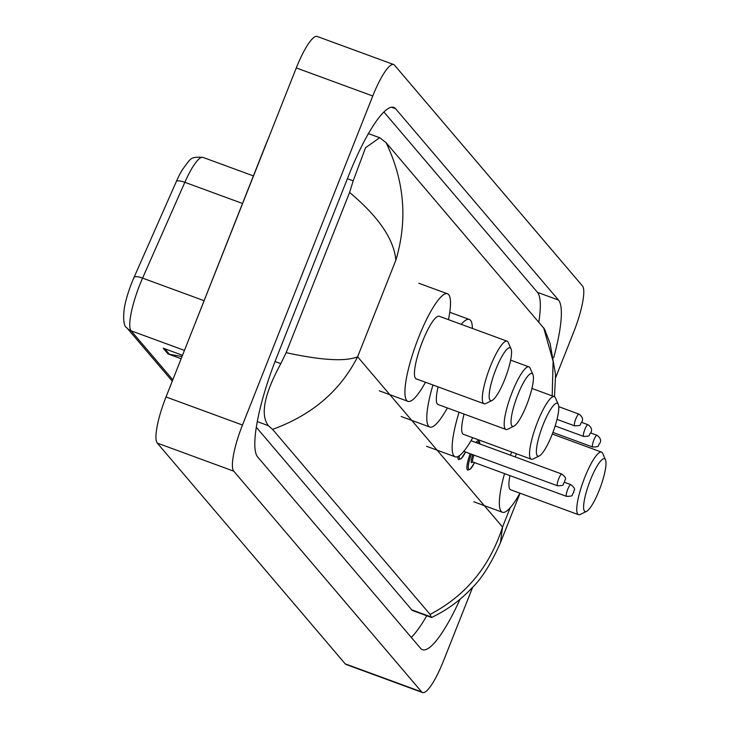 <?xml version="1.0" encoding="UTF-8"?>
<svg xmlns="http://www.w3.org/2000/svg" width="729" height="729" viewBox="0 0 729 729"><rect width="100%" height="100%" fill="white"/><g stroke="black" fill="none" stroke-linecap="round" stroke-linejoin="round"><path stroke-width="1.09" d="M472.702 587.146L443.432 661.075A41.671 8.803 -69.8 0 1 422.565 692.55L346.093 664.484A41.671 8.803 -69.8 0 1 345.209 663.846L157.282 443.095A41.671 8.803 -69.8 0 1 166.012 396.968L296.284 67.925A41.671 8.803 -69.8 0 1 317.151 36.45L393.624 64.516A41.671 8.803 -69.8 0 1 394.498 65.154L582.435 285.905A41.671 8.803 -69.8 0 1 573.705 332.032L555.653 377.622M422.565 692.55A41.671 8.803 -69.8 0 1 421.681 691.912L233.754 471.171A41.671 8.803 -69.8 0 1 242.484 425.034L372.756 95.991A41.671 8.803 -69.8 0 1 393.624 64.516M553.657 357.729A89.594 18.936 110.2 0 0 558.478 300.047L395.601 108.73A89.594 18.936 110.2 0 0 393.715 107.373A89.594 18.936 110.2 0 0 348.854 175.042L276.473 357.839A89.594 18.936 110.2 0 0 257.711 457.019L420.578 648.336A89.594 18.936 110.2 0 0 422.474 649.703A89.594 18.936 110.2 0 0 460.063 599.22M411.284 637.41A89.594 18.936 110.2 0 0 426.757 615.759M538.813 322.054A89.594 18.936 110.2 0 0 537.446 292.329L383.873 111.938M256.344 427.294L411.739 609.827A56.261 11.892 110.2 0 0 412.924 610.683L431.377 617.463L430.092 614.401C465.658 595.739 489.806 566.624 502.536 527.04L500.449 542.668L520.032 493.214M386.097 142.674C404.513 181.147 407.766 220.322 395.856 260.198C393.961 239.249 378.533 216.668 349.583 192.456L353.191 180.838L365.566 147.705L379.654 137.717L386.097 142.674L544.545 329.08L550.122 343.532L555.571 374.761L554.496 396.722M500.459 542.677C491.273 563.453 481.741 578.58 471.854 588.057C460.473 600.231 447.15 610 431.896 617.354L431.377 617.463M349.583 192.456L286.16 352.654C321.535 360.363 345.355 361.748 357.611 356.8C340.224 390.917 311.884 415.111 272.582 429.381L430.092 614.401M272.582 429.381L268.372 425.672C260.107 414.828 264.262 394.152 280.82 363.643L286.16 352.654M552.199 395.865L553.101 361.247L543.606 327.686M242.475 203.455L184.847 182.305L142.574 278.113A41.671 8.803 110.2 0 0 139.831 284.684A41.671 8.803 110.2 0 0 131.102 330.811A10.416 10.115 139.6 0 1 126.974 327.941C123.884 326.537 122.964 320.104 124.231 308.64A34.172 7.217 -69.8 0 1 131.821 282.688A34.172 7.217 -69.8 0 1 134.072 277.302L176.345 181.494A34.172 7.217 -69.8 0 1 182.314 169.766C191.071 158.193 189.996 156.571 202.972 157.391A41.671 8.803 110.2 0 0 184.847 182.305A10.416 2.943 -156.2 0 0 176.345 181.494M182.022 356.517L169.429 354.285A8.338 8.092 139.6 0 1 168.053 353.911L181.147 358.723M182.514 355.278L163.178 348.18L168.053 353.911M504.76 379.381A28.13 5.941 -69.8 0 1 492.111 400.449A28.13 5.941 -69.8 0 1 495.975 369.065A28.13 5.941 -69.8 0 1 511.038 348.881A28.13 5.941 -69.8 0 1 504.76 379.381M492.111 400.449L485.806 403.547A33.334 7.044 -69.8 0 1 484.102 403.766A33.334 7.044 -69.8 0 1 490.38 366.35A33.334 7.044 -69.8 0 1 507.074 341.172A33.334 7.044 -69.8 0 1 508.231 342.439L511.038 348.881M507.074 341.172L439.204 316.258A33.334 7.044 110.2 0 0 422.51 341.436A33.334 7.044 110.2 0 0 416.232 378.852L484.102 403.766M425.481 382.242A57.299 12.111 -69.8 0 1 407.976 401.342A57.299 12.111 -69.8 0 1 418.774 337.044A57.299 12.111 -69.8 0 1 447.469 293.769A57.299 12.111 -69.8 0 1 448.453 319.657M526.63 405.069A28.13 5.941 -69.8 0 1 513.981 426.137A28.13 5.941 -69.8 0 1 517.845 394.744A28.13 5.941 -69.8 0 1 532.908 374.569A28.13 5.941 -69.8 0 1 526.63 405.069M513.981 426.137L507.676 429.235A33.334 7.044 -69.8 0 1 505.972 429.454A33.334 7.044 -69.8 0 1 512.25 392.038A33.334 7.044 -69.8 0 1 528.944 366.86A33.334 7.044 -69.8 0 1 530.101 368.127L532.908 374.569M438.102 386.88A33.334 7.044 110.2 0 0 438.102 404.54L505.972 429.454M447.351 407.93A57.299 12.111 -69.8 0 1 429.846 427.03A57.299 12.111 -69.8 0 1 432.944 384.985M461.211 324.332A57.299 12.111 -69.8 0 1 469.33 319.457A57.299 12.111 -69.8 0 1 472.374 328.433M551.981 434.849A28.13 5.941 -69.8 0 1 539.332 455.907A28.13 5.941 -69.8 0 1 543.196 424.524A28.13 5.941 -69.8 0 1 558.259 404.349A28.13 5.941 -69.8 0 1 551.981 434.849M539.332 455.907L533.027 459.015A33.334 7.044 -69.8 0 1 531.323 459.224A33.334 7.044 -69.8 0 1 537.601 421.818A33.334 7.044 -69.8 0 1 554.295 396.64A33.334 7.044 -69.8 0 1 555.452 397.897L558.259 404.349M464.081 414.072A33.334 7.044 110.2 0 0 463.453 434.311L531.323 459.224M472.702 437.71A57.299 12.111 -69.8 0 1 455.197 456.81A57.299 12.111 -69.8 0 1 459.06 412.231M599.202 490.307A28.13 5.941 -69.8 0 1 586.553 511.375A28.13 5.941 -69.8 0 1 590.417 479.992A28.13 5.941 -69.8 0 1 605.48 459.817A28.13 5.941 -69.8 0 1 599.202 490.307M586.553 511.375L580.238 514.474A33.334 7.044 -69.8 0 1 578.544 514.692A33.334 7.044 -69.8 0 1 584.822 477.276A33.334 7.044 -69.8 0 1 601.516 452.098A33.334 7.044 -69.8 0 1 602.673 453.365L605.48 459.817M516.414 453.757A33.334 7.044 110.2 0 0 515.221 456.946M509.926 475.59A33.334 7.044 110.2 0 0 510.674 489.779L578.544 514.692M519.914 493.169A57.299 12.111 -69.8 0 1 502.418 512.277A57.299 12.111 -69.8 0 1 504.541 473.622M510.464 455.197A57.299 12.111 -69.8 0 1 511.649 452.007M265.447 145.818A16.667 1.932 -158.4 0 0 265.219 146L189.239 338.292M395.856 260.198L357.611 356.8L502.536 527.04L510.136 507.849M421.681 691.912L345.209 663.846M372.756 95.991L296.284 67.925M242.484 425.034L166.012 396.968M233.754 471.171L157.282 443.095M391.391 107.19L395.601 108.73M537.446 292.329L558.478 300.047M347.396 178.714L353.191 180.838M411.739 609.827L431.24 616.989M257.319 421.617L268.372 425.672M275.043 361.52L280.82 363.643M134.072 277.302A10.416 2.943 -156.2 0 1 142.574 278.113L203.983 300.658M184.446 350.394L131.102 330.811L172.809 379.8M169.429 354.285L164.718 348.744M463.79 451.369A6.251 1.321 110.2 0 0 463.854 451.406L463.398 451.397M558.706 478.771A6.251 1.321 -69.8 0 1 561.831 474.05C568.41 479.591 564.219 478.816 564.683 482.033C561.74 484.94 565.795 485.505 557.53 485.787A6.251 1.321 -69.8 0 1 558.706 478.771M459.27 455.753A14.589 3.08 110.2 0 0 465.512 452.016L461.238 458.678L458.705 459.507A15.628 3.299 -69.8 0 1 457.885 456.545M475.919 442.521A15.628 3.299 -69.8 0 1 478.488 440.753L479.564 441.801L479.946 443.997M479.846 443.961A14.589 3.08 110.2 0 0 477.295 443.022M472.702 461.858A7.29 1.54 -69.8 0 1 471.162 461.348A7.29 1.54 -69.8 0 1 472.82 454.696M473.987 455.124A6.251 1.321 110.2 0 0 472.866 461.995L472.656 461.776M567.718 489.359A6.251 1.321 -69.8 0 1 570.853 484.639C577.423 490.18 573.231 489.405 573.705 492.622C570.761 495.529 574.807 496.094 566.542 496.376A6.251 1.321 -69.8 0 1 567.718 489.359M471.371 454.167A14.589 3.08 110.2 0 0 468.492 468.811A14.589 3.08 110.2 0 0 474.524 462.605L470.251 469.266L467.717 470.096A15.628 3.299 -69.8 0 1 470.205 453.739M578.963 414.108C582.435 416.596 583.382 419.257 581.815 422.091C578.872 424.998 582.927 425.563 574.652 425.845A6.251 1.321 -69.8 0 1 575.837 418.829A6.251 1.321 -69.8 0 1 578.963 414.108L558.733 406.682M587.975 424.697C591.447 427.185 592.395 429.846 590.827 432.68C587.884 435.587 591.939 436.152 583.674 436.434A6.251 1.321 -69.8 0 1 584.849 429.417A6.251 1.321 -69.8 0 1 587.975 424.697L581.687 422.392M596.996 435.286C600.459 437.774 601.416 440.434 599.849 443.268C596.905 446.175 600.951 446.74 592.686 447.023A6.251 1.321 -69.8 0 1 593.862 440.006A6.251 1.321 -69.8 0 1 596.996 435.286L590.7 432.98M269.037 136.751L265.219 146M368.4 133.589L379.654 137.717M172.272 381.149L126.974 327.941M202.972 157.391L253.382 175.899M407.976 401.342L379.299 390.817M447.469 293.769L418.792 283.244M429.846 427.03L401.169 416.505M469.33 319.457L449.747 312.267M528.944 366.86L510.628 360.135M455.197 456.81L426.52 446.285M554.295 396.64L531.933 388.429M502.418 512.277L473.741 501.743M601.516 452.098L552.3 434.037M561.831 474.05L470.998 440.708M557.53 485.787L463.854 451.406M570.853 484.639L564.556 482.334M566.542 496.376L472.866 461.995M574.652 425.845L557.002 419.366M583.674 436.434L555.134 425.964M592.686 447.023L552.91 432.425"/></g></svg>
